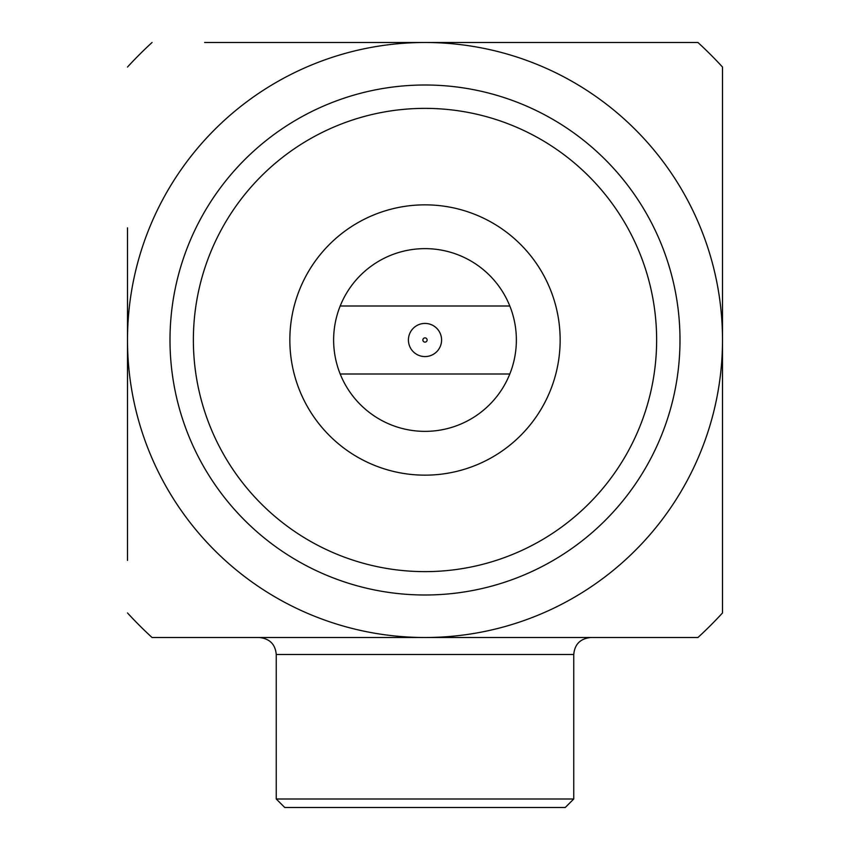 <?xml version="1.0" encoding="UTF-8"?>
<svg xmlns="http://www.w3.org/2000/svg" width="850" height="850" viewBox="0 0 850 850"><rect width="100%" height="100%" fill="white"/><g stroke="black" fill="none" stroke-linecap="round" stroke-linejoin="round"><path stroke-width="1.27" d="M327.25 637.5L425 637.5A297.5 297.5 0 0 1 127.5 340L127.5 560.405M573.75 799L565.25 807.5L284.75 807.5L276.25 799L573.75 799L573.75 654.5L276.25 654.5C275.336 644.268 269.673 638.605 259.25 637.5M722.5 452.328L722.5 612.956A403.75 403.75 0 0 1 697.956 637.5L152.044 637.5A403.75 403.75 0 0 1 127.5 612.956M645.49 42.5L697.956 42.5A403.75 403.75 0 0 1 722.5 67.044L722.5 340L722.5 67.044M204.595 637.5L152.044 637.5M127.5 227.843L127.5 340A297.5 297.5 0 0 1 425 42.5L204.595 42.5M722.5 612.956L722.5 340A297.5 297.5 0 0 1 425 637.5M697.956 42.5L425 42.5A297.5 297.5 0 0 1 722.5 340M127.5 67.044A403.75 403.75 0 0 1 152.044 42.5M408.425 340A16.575 16.575 0 0 1 425 323.425A16.575 16.575 0 0 1 441.575 340A16.575 16.575 0 0 1 425 356.575A16.575 16.575 0 0 1 408.425 340A16.575 16.575 0 0 0 425 356.575A16.575 16.575 0 0 0 441.575 340M340.191 374L509.809 374M340.191 306L509.809 306M204.691 468.403A255 255 0 0 1 296.597 119.691A255 255 0 0 1 645.309 211.597A255 255 0 0 1 553.403 560.309A255 255 0 0 1 204.691 468.403M625.122 223.369A231.625 231.625 0 0 1 541.631 540.122A231.625 231.625 0 0 1 224.878 456.631A231.625 231.625 0 0 1 308.369 139.878A231.625 231.625 0 0 1 625.122 223.369M541.769 271.947A135.15 135.15 0 0 1 493.053 456.769A135.15 135.15 0 0 1 308.231 408.053A135.15 135.15 0 0 1 356.947 223.231A135.15 135.15 0 0 1 541.769 271.947M346.056 386.006A91.375 91.375 0 0 1 378.994 261.056A91.375 91.375 0 0 1 503.944 293.994A91.375 91.375 0 0 1 471.006 418.944A91.375 91.375 0 0 1 346.056 386.006M422.875 340A2.125 2.125 0 0 1 425 337.875A2.125 2.125 0 0 1 427.125 340A2.125 2.125 0 0 1 425 342.125A2.125 2.125 0 0 1 422.875 340M276.25 799L276.25 654.5M573.75 654.5C574.664 644.268 580.327 638.605 590.75 637.5"/></g></svg>
